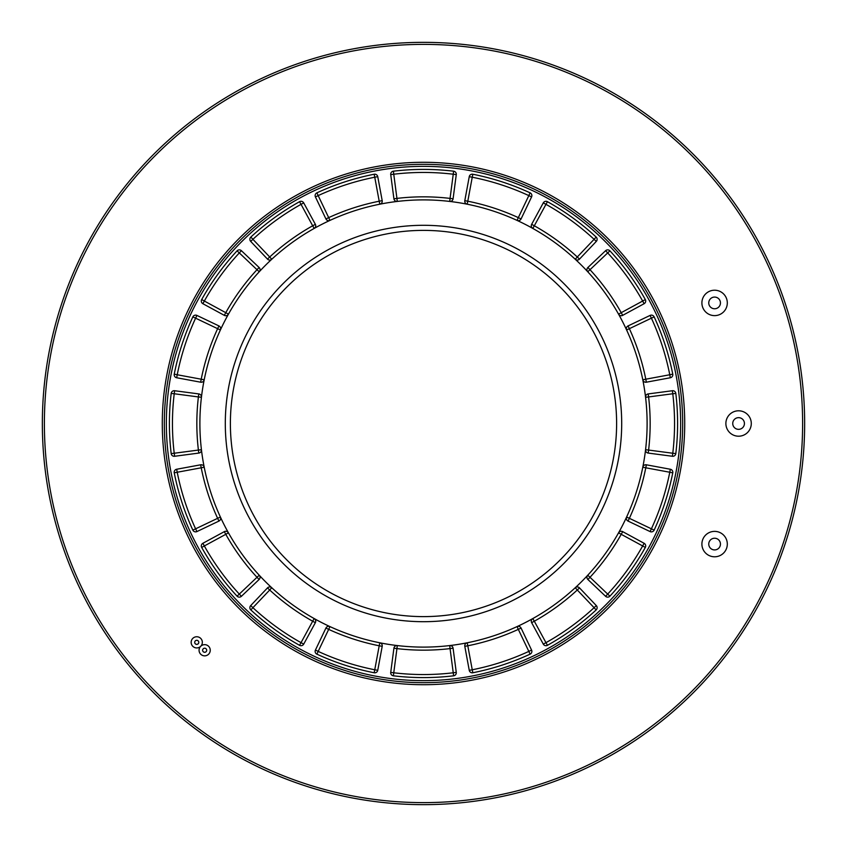 <?xml version="1.0" encoding="UTF-8"?>
<svg xmlns="http://www.w3.org/2000/svg" width="847" height="847" viewBox="0 0 847 847"><rect width="100%" height="100%" fill="white"/><g stroke="black" fill="none" stroke-linecap="round" stroke-linejoin="round"><path stroke-width="1.27" d="M423.5 804.65A381.15 381.15 0 0 0 804.65 423.5A381.15 381.15 0 0 0 423.5 42.35A381.15 381.15 0 0 1 804.65 423.5A381.15 381.15 0 0 1 423.5 804.65A381.15 381.15 0 0 1 42.35 423.5A381.15 381.15 0 0 1 423.5 42.35A381.15 381.15 0 0 0 42.35 423.5A381.15 381.15 0 0 0 423.5 804.65M423.5 682.682A259.182 259.182 0 0 0 682.682 423.5A259.182 259.182 0 0 0 423.5 164.318A259.182 259.182 0 0 0 164.318 423.5A259.182 259.182 0 0 0 423.5 682.682A259.182 259.182 0 0 1 164.318 423.5A259.182 259.182 0 0 1 423.5 164.318M423.5 680.649A257.149 257.149 0 0 1 166.351 423.5A257.149 257.149 0 0 1 423.5 166.351A257.149 257.149 0 0 1 680.649 423.5A257.149 257.149 0 0 1 423.5 680.649M738.584 417.656A5.844 5.844 0 0 0 732.74 423.5A5.844 5.844 0 0 0 738.584 429.344A5.844 5.844 0 0 0 744.428 423.5A5.844 5.844 0 0 0 738.584 417.656M198.187 643.784A2.033 2.033 0 0 0 198.187 640.904A2.033 2.033 0 0 0 195.308 640.904A2.033 2.033 0 0 0 195.308 643.784A2.033 2.033 0 0 0 198.187 643.784M206.096 651.692A2.033 2.033 0 0 0 206.096 648.813A2.033 2.033 0 0 0 203.216 648.813A2.033 2.033 0 0 0 203.216 651.692A2.033 2.033 0 0 0 206.096 651.692A2.033 2.033 0 0 1 203.227 651.703A2.033 2.033 0 0 1 203.195 648.844A2.033 2.033 0 0 1 206.065 648.791A2.033 2.033 0 0 1 206.117 651.661M423.5 225.302A198.198 198.198 0 0 1 621.698 423.5A198.198 198.198 0 0 1 423.5 621.698A198.198 198.198 0 0 1 225.302 423.5A198.198 198.198 0 0 1 423.5 225.302M423.5 616.616A193.116 193.116 0 0 0 616.616 423.5A193.116 193.116 0 0 0 423.5 230.384A193.116 193.116 0 0 0 230.384 423.5A193.116 193.116 0 0 0 423.5 616.616M423.5 647.108A223.608 223.608 0 0 1 199.892 423.5A223.608 223.608 0 0 1 423.5 199.892A223.608 223.608 0 0 1 647.108 423.5A223.608 223.608 0 0 1 423.5 647.108M645.573 397.296L648.601 396.936L648.199 393.919A3.049 3.049 0 0 0 645.573 397.296A3.049 3.049 0 0 1 648.199 393.919L672.38 390.732L672.783 393.76L648.601 396.936A226.657 226.657 0 0 1 648.601 450.064L672.783 453.24A251.051 251.051 0 0 0 672.783 393.76L675.811 393.4A3.049 3.049 0 0 0 672.38 390.732A3.049 3.049 0 0 1 675.811 393.4A254.1 254.1 0 0 1 675.811 453.6A3.049 3.049 0 0 1 672.38 456.268L648.199 453.081A3.049 3.049 0 0 1 645.573 449.704A3.049 3.049 0 0 0 648.199 453.081L648.601 450.064L645.573 449.704M642.799 467.205L645.785 467.798L646.346 464.802A3.049 3.049 0 0 0 642.799 467.205A3.049 3.049 0 0 1 646.346 464.802L670.326 469.249L669.776 472.245L645.785 467.798A226.657 226.657 0 0 1 629.374 518.322L651.396 528.824A251.051 251.051 0 0 0 669.776 472.245L672.762 472.838A3.049 3.049 0 0 0 670.326 469.249A3.049 3.049 0 0 1 672.762 472.838A254.1 254.1 0 0 1 654.159 530.095A3.049 3.049 0 0 1 650.083 531.577L628.061 521.074A3.049 3.049 0 0 1 626.6 517.041A3.049 3.049 0 0 0 628.061 521.074L629.374 518.322L626.6 517.041M618.554 532.827L621.222 534.319L622.672 531.641A3.049 3.049 0 0 0 618.554 532.827A3.049 3.049 0 0 1 622.672 531.641L644.112 543.287L642.661 545.966L621.222 534.319A226.657 226.657 0 0 1 589.999 577.294L607.691 594.086A251.051 251.051 0 0 0 642.661 545.966L645.319 547.448A3.049 3.049 0 0 0 644.112 543.287A3.049 3.049 0 0 1 645.319 547.448A254.1 254.1 0 0 1 609.925 596.161A3.049 3.049 0 0 1 605.594 596.299L587.892 579.507A3.049 3.049 0 0 1 587.754 575.229A3.049 3.049 0 0 0 587.892 579.507L589.999 577.294L587.754 575.229M575.229 587.754L577.294 589.999L579.507 587.892A3.049 3.049 0 0 0 575.229 587.754A3.049 3.049 0 0 1 579.507 587.892L596.299 605.594L594.086 607.691L577.294 589.999A226.657 226.657 0 0 1 534.319 621.222L545.966 642.661A251.051 251.051 0 0 0 594.086 607.691L596.161 609.925A3.049 3.049 0 0 0 596.299 605.594A3.049 3.049 0 0 1 596.161 609.925A254.1 254.1 0 0 1 547.448 645.319A3.049 3.049 0 0 1 543.287 644.112L531.641 622.672A3.049 3.049 0 0 1 532.827 618.554A3.049 3.049 0 0 0 531.641 622.672L534.319 621.222L532.827 618.554M517.041 626.6L518.322 629.374L521.074 628.061A3.049 3.049 0 0 0 517.041 626.6A3.049 3.049 0 0 1 521.074 628.061L531.577 650.083L528.824 651.396L518.322 629.374A226.657 226.657 0 0 1 467.798 645.785L472.245 669.776A251.051 251.051 0 0 0 528.824 651.396L530.095 654.159A3.049 3.049 0 0 0 531.577 650.083A3.049 3.049 0 0 1 530.095 654.159A254.1 254.1 0 0 1 472.838 672.762A3.049 3.049 0 0 1 469.249 670.326L464.802 646.346A3.049 3.049 0 0 1 467.205 642.799A3.049 3.049 0 0 0 464.802 646.346L467.798 645.785L467.205 642.799M449.704 645.573L450.064 648.601L453.081 648.199A3.049 3.049 0 0 0 449.704 645.573A3.049 3.049 0 0 1 453.081 648.199L456.268 672.38L453.24 672.783L450.064 648.601A226.657 226.657 0 0 1 396.936 648.601L393.76 672.783A251.051 251.051 0 0 0 453.24 672.783L453.6 675.811A3.049 3.049 0 0 0 456.268 672.38A3.049 3.049 0 0 1 453.6 675.811A254.1 254.1 0 0 1 393.4 675.811A3.049 3.049 0 0 1 390.732 672.38L393.919 648.199A3.049 3.049 0 0 1 397.296 645.573A3.049 3.049 0 0 0 393.919 648.199L396.936 648.601L397.296 645.573M379.795 642.799L379.202 645.785L382.198 646.346A3.049 3.049 0 0 0 379.795 642.799A3.049 3.049 0 0 1 382.198 646.346L377.751 670.326L374.755 669.776L379.202 645.785A226.657 226.657 0 0 1 328.678 629.374L318.176 651.396A251.051 251.051 0 0 0 374.755 669.776L374.162 672.762A3.049 3.049 0 0 0 377.751 670.326A3.049 3.049 0 0 1 374.162 672.762A254.1 254.1 0 0 1 316.905 654.159A3.049 3.049 0 0 1 315.423 650.083L325.926 628.061A3.049 3.049 0 0 1 329.959 626.6A3.049 3.049 0 0 0 325.926 628.061L328.678 629.374L329.959 626.6M314.173 618.554L312.681 621.222L315.359 622.672A3.049 3.049 0 0 0 314.173 618.554A3.049 3.049 0 0 1 315.359 622.672L303.713 644.112L301.034 642.661L312.681 621.222A226.657 226.657 0 0 1 269.706 589.999L252.914 607.691A251.051 251.051 0 0 0 301.034 642.661L299.552 645.319A3.049 3.049 0 0 0 303.713 644.112A3.049 3.049 0 0 1 299.552 645.319A254.1 254.1 0 0 1 250.839 609.925A3.049 3.049 0 0 1 250.701 605.594L267.493 587.892A3.049 3.049 0 0 1 271.771 587.754A3.049 3.049 0 0 0 267.493 587.892L269.706 589.999L271.771 587.754M259.246 575.229L257.001 577.294L259.108 579.507A3.049 3.049 0 0 0 259.246 575.229A3.049 3.049 0 0 1 259.108 579.507L241.406 596.299L239.309 594.086L257.001 577.294A226.657 226.657 0 0 1 225.778 534.319L204.339 545.966A251.051 251.051 0 0 0 239.309 594.086L237.075 596.161A3.049 3.049 0 0 0 241.406 596.299A3.049 3.049 0 0 1 237.075 596.161A254.1 254.1 0 0 1 201.681 547.448A3.049 3.049 0 0 1 202.888 543.287L224.328 531.641A3.049 3.049 0 0 1 228.446 532.827A3.049 3.049 0 0 0 224.328 531.641L225.778 534.319L228.446 532.827M220.4 517.041L217.626 518.322L218.939 521.074A3.049 3.049 0 0 0 220.4 517.041A3.049 3.049 0 0 1 218.939 521.074L196.917 531.577L195.604 528.824L217.626 518.322A226.657 226.657 0 0 1 201.215 467.798L177.224 472.245A251.051 251.051 0 0 0 195.604 528.824L192.841 530.095A3.049 3.049 0 0 0 196.917 531.577A3.049 3.049 0 0 1 192.841 530.095A254.1 254.1 0 0 1 174.238 472.838A3.049 3.049 0 0 1 176.674 469.249L200.654 464.802A3.049 3.049 0 0 1 204.201 467.205A3.049 3.049 0 0 0 200.654 464.802L201.215 467.798L204.201 467.205M201.427 449.704L198.399 450.064L198.801 453.081A3.049 3.049 0 0 0 201.427 449.704A3.049 3.049 0 0 1 198.801 453.081L174.62 456.268L174.217 453.24L198.399 450.064A226.657 226.657 0 0 1 198.399 396.936L174.217 393.76A251.051 251.051 0 0 0 174.217 453.24L171.189 453.6A3.049 3.049 0 0 0 174.62 456.268A3.049 3.049 0 0 1 171.189 453.6A254.1 254.1 0 0 1 171.189 393.4A3.049 3.049 0 0 1 174.62 390.732L198.801 393.919A3.049 3.049 0 0 1 201.427 397.296A3.049 3.049 0 0 0 198.801 393.919L198.399 396.936L201.427 397.296M204.201 379.795L201.215 379.202L200.654 382.198A3.049 3.049 0 0 0 204.201 379.795A3.049 3.049 0 0 1 200.654 382.198L176.674 377.751L177.224 374.755L201.215 379.202A226.657 226.657 0 0 1 217.626 328.678L195.604 318.176A251.051 251.051 0 0 0 177.224 374.755L174.238 374.162A3.049 3.049 0 0 0 176.674 377.751A3.049 3.049 0 0 1 174.238 374.162A254.1 254.1 0 0 1 192.841 316.905A3.049 3.049 0 0 1 196.917 315.423L218.939 325.926A3.049 3.049 0 0 1 220.4 329.959A3.049 3.049 0 0 0 218.939 325.926L217.626 328.678L220.4 329.959M228.446 314.173L225.778 312.681L224.328 315.359A3.049 3.049 0 0 0 228.446 314.173A3.049 3.049 0 0 1 224.328 315.359L202.888 303.713L204.339 301.034L225.778 312.681A226.657 226.657 0 0 1 257.001 269.706L239.309 252.914A251.051 251.051 0 0 0 204.339 301.034L201.681 299.552A3.049 3.049 0 0 0 202.888 303.713A3.049 3.049 0 0 1 201.681 299.552A254.1 254.1 0 0 1 237.075 250.839A3.049 3.049 0 0 1 241.406 250.701L259.108 267.493A3.049 3.049 0 0 1 259.246 271.771A3.049 3.049 0 0 0 259.108 267.493L257.001 269.706L259.246 271.771M271.771 259.246L269.706 257.001L267.493 259.108A3.049 3.049 0 0 0 271.771 259.246A3.049 3.049 0 0 1 267.493 259.108L250.701 241.406L252.914 239.309L269.706 257.001A226.657 226.657 0 0 1 312.681 225.778L301.034 204.339A251.051 251.051 0 0 0 252.914 239.309L250.839 237.075A3.049 3.049 0 0 0 250.701 241.406A3.049 3.049 0 0 1 250.839 237.075A254.1 254.1 0 0 1 299.552 201.681A3.049 3.049 0 0 1 303.713 202.888L315.359 224.328A3.049 3.049 0 0 1 314.173 228.446A3.049 3.049 0 0 0 315.359 224.328L312.681 225.778L314.173 228.446M329.959 220.4L328.678 217.626L325.926 218.939A3.049 3.049 0 0 0 329.959 220.4A3.049 3.049 0 0 1 325.926 218.939L315.423 196.917L318.176 195.604L328.678 217.626A226.657 226.657 0 0 1 379.202 201.215L374.755 177.224A251.051 251.051 0 0 0 318.176 195.604L316.905 192.841A3.049 3.049 0 0 0 315.423 196.917A3.049 3.049 0 0 1 316.905 192.841A254.1 254.1 0 0 1 374.162 174.238A3.049 3.049 0 0 1 377.751 176.674L382.198 200.654A3.049 3.049 0 0 1 379.795 204.201A3.049 3.049 0 0 0 382.198 200.654L379.202 201.215L379.795 204.201M397.296 201.427L396.936 198.399L393.919 198.801A3.049 3.049 0 0 0 397.296 201.427A3.049 3.049 0 0 1 393.919 198.801L390.732 174.62L393.76 174.217L396.936 198.399A226.657 226.657 0 0 1 450.064 198.399L453.24 174.217A251.051 251.051 0 0 0 393.76 174.217L393.4 171.189A3.049 3.049 0 0 0 390.732 174.62A3.049 3.049 0 0 1 393.4 171.189A254.1 254.1 0 0 1 453.6 171.189A3.049 3.049 0 0 1 456.268 174.62L453.081 198.801A3.049 3.049 0 0 1 449.704 201.427A3.049 3.049 0 0 0 453.081 198.801L450.064 198.399L449.704 201.427M467.205 204.201L467.798 201.215L464.802 200.654A3.049 3.049 0 0 0 467.205 204.201A3.049 3.049 0 0 1 464.802 200.654L469.249 176.674L472.245 177.224L467.798 201.215A226.657 226.657 0 0 1 518.322 217.626L528.824 195.604A251.051 251.051 0 0 0 472.245 177.224L472.838 174.238A3.049 3.049 0 0 0 469.249 176.674A3.049 3.049 0 0 1 472.838 174.238A254.1 254.1 0 0 1 530.095 192.841A3.049 3.049 0 0 1 531.577 196.917L521.074 218.939A3.049 3.049 0 0 1 517.041 220.4A3.049 3.049 0 0 0 521.074 218.939L518.322 217.626L517.041 220.4M532.827 228.446L534.319 225.778L531.641 224.328A3.049 3.049 0 0 0 532.827 228.446A3.049 3.049 0 0 1 531.641 224.328L543.287 202.888L545.966 204.339L534.319 225.778A226.657 226.657 0 0 1 577.294 257.001L594.086 239.309A251.051 251.051 0 0 0 545.966 204.339L547.448 201.681A3.049 3.049 0 0 0 543.287 202.888A3.049 3.049 0 0 1 547.448 201.681A254.1 254.1 0 0 1 596.161 237.075A3.049 3.049 0 0 1 596.299 241.406L579.507 259.108A3.049 3.049 0 0 1 575.229 259.246A3.049 3.049 0 0 0 579.507 259.108L577.294 257.001L575.229 259.246M587.754 271.771L589.999 269.706L587.892 267.493A3.049 3.049 0 0 0 587.754 271.771A3.049 3.049 0 0 1 587.892 267.493L605.594 250.701L607.691 252.914L589.999 269.706A226.657 226.657 0 0 1 621.222 312.681L642.661 301.034A251.051 251.051 0 0 0 607.691 252.914L609.925 250.839A3.049 3.049 0 0 0 605.594 250.701A3.049 3.049 0 0 1 609.925 250.839A254.1 254.1 0 0 1 645.319 299.552A3.049 3.049 0 0 1 644.112 303.713L622.672 315.359A3.049 3.049 0 0 1 618.554 314.173A3.049 3.049 0 0 0 622.672 315.359L621.222 312.681L618.554 314.173M626.6 329.959L629.374 328.678L628.061 325.926A3.049 3.049 0 0 0 626.6 329.959A3.049 3.049 0 0 1 628.061 325.926L650.083 315.423L651.396 318.176L629.374 328.678A226.657 226.657 0 0 1 645.785 379.202L669.776 374.755A251.051 251.051 0 0 0 651.396 318.176L654.159 316.905A3.049 3.049 0 0 0 650.083 315.423A3.049 3.049 0 0 1 654.159 316.905A254.1 254.1 0 0 1 672.762 374.162A3.049 3.049 0 0 1 670.326 377.751L646.346 382.198A3.049 3.049 0 0 1 642.799 379.795A3.049 3.049 0 0 0 646.346 382.198L645.785 379.202L642.799 379.795M714.603 297.075A5.844 5.844 0 0 0 708.759 302.919A5.844 5.844 0 0 0 714.603 308.763A5.844 5.844 0 0 0 720.448 302.919A5.844 5.844 0 0 0 714.603 297.075M714.603 538.237A5.844 5.844 0 0 0 708.759 544.081A5.844 5.844 0 0 0 714.603 549.925A5.844 5.844 0 0 0 720.448 544.081A5.844 5.844 0 0 0 714.603 538.237M738.584 410.795A12.705 12.705 0 0 0 725.879 423.5A12.705 12.705 0 0 0 738.584 436.205A12.705 12.705 0 0 0 751.289 423.5A12.705 12.705 0 0 0 738.584 410.795M192.862 638.32A5.59 5.59 0 0 0 192.724 646.229A5.59 5.59 0 0 0 200.633 646.367A5.59 5.59 0 0 0 200.771 638.458A5.59 5.59 0 0 0 192.862 638.32M195.286 643.752A2.033 2.033 0 0 0 198.156 643.805M200.633 646.367A5.59 5.59 0 0 0 200.771 654.276A5.59 5.59 0 0 0 208.68 654.138A5.59 5.59 0 0 0 208.542 646.229A5.59 5.59 0 0 0 200.633 646.367M714.603 290.214A12.705 12.705 0 0 0 701.898 302.919A12.705 12.705 0 0 0 714.603 315.624A12.705 12.705 0 0 0 727.308 302.919A12.705 12.705 0 0 0 714.603 290.214M714.603 531.376A12.705 12.705 0 0 0 701.898 544.081A12.705 12.705 0 0 0 714.603 556.786A12.705 12.705 0 0 0 727.308 544.081A12.705 12.705 0 0 0 714.603 531.376M423.5 802.617A379.117 379.117 0 0 0 802.617 423.5A379.117 379.117 0 0 0 423.5 44.383A379.117 379.117 0 0 0 44.383 423.5A379.117 379.117 0 0 0 423.5 802.617M423.5 162.285A261.215 261.215 0 0 1 684.715 423.5A261.215 261.215 0 0 1 423.5 684.715A261.215 261.215 0 0 1 162.285 423.5A261.215 261.215 0 0 1 423.5 162.285M675.811 393.4A254.1 254.1 0 0 1 675.811 453.6A3.049 3.049 0 0 1 672.38 456.268L672.783 453.24L675.811 453.6M672.762 472.838A254.1 254.1 0 0 1 654.159 530.095A3.049 3.049 0 0 1 650.083 531.577L651.396 528.824L654.159 530.095M645.319 547.448A254.1 254.1 0 0 1 609.925 596.161A3.049 3.049 0 0 1 605.594 596.299L607.691 594.086L609.925 596.161M596.161 609.925A254.1 254.1 0 0 1 547.448 645.319A3.049 3.049 0 0 1 543.287 644.112L545.966 642.661L547.448 645.319M530.095 654.159A254.1 254.1 0 0 1 472.838 672.762A3.049 3.049 0 0 1 469.249 670.326L472.245 669.776L472.838 672.762M453.6 675.811A254.1 254.1 0 0 1 393.4 675.811A3.049 3.049 0 0 1 390.732 672.38L393.76 672.783L393.4 675.811M374.162 672.762A254.1 254.1 0 0 1 316.905 654.159A3.049 3.049 0 0 1 315.423 650.083L318.176 651.396L316.905 654.159M299.552 645.319A254.1 254.1 0 0 1 250.839 609.925A3.049 3.049 0 0 1 250.701 605.594L252.914 607.691L250.839 609.925M237.075 596.161A254.1 254.1 0 0 1 201.681 547.448A3.049 3.049 0 0 1 202.888 543.287L204.339 545.966L201.681 547.448M192.841 530.095A254.1 254.1 0 0 1 174.238 472.838A3.049 3.049 0 0 1 176.674 469.249L177.224 472.245L174.238 472.838M171.189 453.6A254.1 254.1 0 0 1 171.189 393.4A3.049 3.049 0 0 1 174.62 390.732L174.217 393.76L171.189 393.4M174.238 374.162A254.1 254.1 0 0 1 192.841 316.905A3.049 3.049 0 0 1 196.917 315.423L195.604 318.176L192.841 316.905M201.681 299.552A254.1 254.1 0 0 1 237.075 250.839A3.049 3.049 0 0 1 241.406 250.701L239.309 252.914L237.075 250.839M250.839 237.075A254.1 254.1 0 0 1 299.552 201.681A3.049 3.049 0 0 1 303.713 202.888L301.034 204.339L299.552 201.681M316.905 192.841A254.1 254.1 0 0 1 374.162 174.238A3.049 3.049 0 0 1 377.751 176.674L374.755 177.224L374.162 174.238M393.4 171.189A254.1 254.1 0 0 1 453.6 171.189A3.049 3.049 0 0 1 456.268 174.62L453.24 174.217L453.6 171.189M472.838 174.238A254.1 254.1 0 0 1 530.095 192.841A3.049 3.049 0 0 1 531.577 196.917L528.824 195.604L530.095 192.841M547.448 201.681A254.1 254.1 0 0 1 596.161 237.075A3.049 3.049 0 0 1 596.299 241.406L594.086 239.309L596.161 237.075M609.925 250.839A254.1 254.1 0 0 1 645.319 299.552A3.049 3.049 0 0 1 644.112 303.713L642.661 301.034L645.319 299.552M654.159 316.905A254.1 254.1 0 0 1 672.762 374.162A3.049 3.049 0 0 1 670.326 377.751L669.776 374.755L672.762 374.162"/></g></svg>
